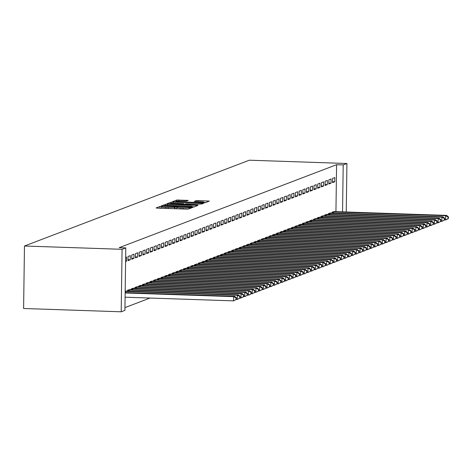 <?xml version="1.0" encoding="UTF-8"?>
<svg xmlns="http://www.w3.org/2000/svg" width="472" height="472" viewBox="0 0 472 472"><rect width="100%" height="100%" fill="white"/><g stroke="black" fill="none" stroke-linecap="round" stroke-linejoin="round"><path stroke-width="0.71" d="M161.341 206.406L159.949 206.465L156.067 207.945L157.329 208.14L186.552 209.125L188.54 209.043L192.423 207.562L189.65 207.68A5.328 0.472 0.8 0 1 183.283 207.945L180.847 207.863A5.328 0.472 0.8 0 1 176.687 207.344A5.328 0.472 0.8 0 1 176.817 207.243L177.348 207.031L176.44 206.919L174.546 207.167A5.328 0.472 0.8 0 1 168.185 207.438L165.749 207.355A5.328 0.472 0.8 0 1 161.589 206.836A5.328 0.472 0.8 0 1 161.719 206.736L162.25 206.518L161.341 206.406M161.572 208.105L159.748 208.223M176.67 208.618L174.846 208.73M188.269 200.411L176.823 200.028L172.516 201.668L173.773 201.863L204.99 202.765L209.338 201.09L198.134 200.594L196.145 200.677L194.263 201.414L200.47 201.745A4.454 0.395 0.8 0 1 203.945 202.175A4.454 0.395 0.8 0 1 198.517 202.488L179.277 201.839A4.454 0.395 0.8 0 1 175.802 201.402A4.454 0.395 0.8 0 1 181.23 201.09L186.428 201.113L188.269 200.411M336.589 164.698L119.174 247.67L125.788 247.894L124.915 310.375L121.198 311.797L23.6 308.493L24.473 246.012L249.328 160.203L346.926 163.507L343.209 164.923L336.589 164.698L335.934 211.657M125.788 247.894L122.071 249.31L24.473 246.012M167.46 204.276L165.471 204.358L161.164 205.998L162.421 206.193L191.65 207.184L193.638 207.102L197.986 205.426L167.46 204.276L167.442 205.438M166.84 203.833L171.147 202.193L173.135 202.105L203.662 203.261L201.774 203.992L199.786 204.081L185.944 203.762L184.682 204.258L185.98 204.423L197.809 205.037L166.84 203.898M331.043 183.195L331.102 178.977L328.872 179.826L328.813 184.05L331.043 183.195L328.825 183.118M330.624 213.019L328.4 213.604L328.388 214.489M323.603 186.033L323.662 181.814L321.432 182.664L321.373 186.888L323.603 186.033L321.385 185.962M323.19 215.857L320.96 216.441L320.948 217.327M316.163 188.871L316.222 184.652L313.992 185.502L313.933 189.726L316.163 188.871L313.945 188.8M315.75 218.695L313.52 219.279L313.508 220.164M308.729 191.709L308.788 187.49L306.552 188.34L306.493 192.564L308.729 191.709L306.511 191.638M308.31 221.533L306.086 222.117L306.068 223.002M301.289 194.552L301.348 190.328L299.118 191.178L299.059 195.402L301.289 194.552L299.071 194.476M300.87 224.371L298.646 224.955L298.634 225.84M293.849 197.39L293.908 193.166L291.678 194.016L291.619 198.24L293.849 197.39L291.631 197.314M293.437 227.209L291.206 227.793L291.195 228.684M286.415 200.228L286.474 196.004L284.238 196.859L284.179 201.078L286.415 200.228L284.197 200.152M285.997 230.047L283.766 230.631L283.755 231.522M278.976 203.066L279.035 198.842L276.804 199.697L276.745 203.916L278.976 203.066L276.757 202.989M278.557 232.885L276.332 233.469L276.321 234.36M271.536 205.904L271.595 201.68L269.365 202.535L269.305 206.754L271.536 205.904L269.317 205.827M271.123 235.729L268.892 236.307L268.881 237.198M264.096 208.742L264.155 204.518L261.925 205.373L261.866 209.592L264.096 208.742L261.877 208.665M263.683 238.566L261.453 239.145L261.441 240.036M256.662 211.58L256.721 207.361L254.485 208.211L254.432 212.429L256.662 211.58L254.443 211.503M256.243 241.404L254.019 241.988L254.001 242.873M249.222 214.418L249.281 210.199L247.051 211.049L246.992 215.273L249.222 214.418L247.003 214.347M248.803 244.242L246.579 244.826L246.567 245.711M241.782 217.256L241.841 213.037L239.611 213.887L239.552 218.111L241.782 217.256L239.564 217.185M241.369 247.08L239.139 247.664L239.127 248.549M234.348 220.094L234.407 215.875L232.171 216.725L232.112 220.949L234.348 220.094L232.13 220.023M233.929 249.918L231.699 250.502L231.687 251.387M226.908 222.937L226.967 218.713L224.737 219.563L224.678 223.787L226.908 222.937L224.69 222.861M226.489 252.756L224.265 253.34L224.253 254.225M219.468 225.775L219.527 221.551L217.297 222.4L217.238 226.625L219.468 225.775L217.25 225.699M219.055 255.594L216.825 256.178L216.813 257.069M212.028 228.613L212.087 224.389L209.857 225.238L209.798 229.463L212.028 228.613L209.81 228.536M211.615 258.432L209.385 259.016L209.373 259.907M204.594 231.451L204.653 227.227L202.423 228.082L202.364 232.301L204.594 231.451L202.376 231.374M204.175 261.27L201.951 261.854L201.933 262.745M197.154 234.289L197.213 230.065L194.983 230.92L194.924 235.139L197.154 234.289L194.936 234.212M196.735 264.113L194.511 264.692L194.499 265.583M189.714 237.127L189.773 232.902L187.543 233.758L187.484 237.976L189.714 237.127L187.496 237.05M189.302 266.951L187.071 267.53L187.059 268.421M182.28 239.965L182.339 235.746L180.103 236.596L180.044 240.814L182.28 239.965L180.062 239.888M181.862 269.789L179.631 270.373L179.62 271.258M174.841 242.803L174.9 238.584L172.669 239.434L172.61 243.658L174.841 242.803L172.622 242.732M174.422 272.627L172.197 273.211L172.186 274.096M167.401 245.641L167.46 241.422L165.23 242.272L165.17 246.496L167.401 245.641L165.182 245.57M166.988 275.465L164.757 276.049L164.746 276.934M159.961 248.478L160.02 244.26L157.79 245.11L157.731 249.334L159.961 248.478L157.742 248.408M159.548 278.303L157.318 278.887L157.306 279.772M152.527 251.322L152.586 247.098L150.356 247.947L150.297 252.172L152.527 251.322L150.308 251.246M152.108 281.141L149.884 281.725L149.866 282.61M145.087 254.16L145.146 249.936L142.916 250.785L142.857 255.01L145.087 254.16L142.868 254.083M144.668 283.979L142.444 284.563L142.432 285.454M137.647 256.998L137.706 252.774L135.476 253.623L135.417 257.848L137.647 256.998L135.429 256.921M137.234 286.817L135.004 287.401L134.992 288.292M130.213 259.836L130.272 255.612L128.036 256.467L127.977 260.686L130.213 259.836L127.995 259.759M129.794 289.655L127.564 290.239L127.552 291.13M124.956 307.614L150.031 298.044M125.186 291.147L126.077 291.077M125.658 257.376L126.549 257.033L126.49 261.252L125.605 261.222M125.599 261.594L126.49 261.252M133.511 288.239L131.287 288.823L131.275 289.708M133.93 258.414L133.989 254.196L131.759 255.045L131.7 259.27L133.93 258.414L131.712 258.343M140.951 285.401L138.727 285.985L138.709 286.87M141.37 255.576L141.429 251.358L139.193 252.207L139.134 256.426L141.37 255.576L139.151 255.499M148.391 282.563L146.161 283.141L146.149 284.032M148.804 252.738L148.863 248.514L146.633 249.369L146.574 253.588L148.804 252.738L146.585 252.662M155.831 279.725L153.601 280.303L153.589 281.194M156.244 249.9L156.303 245.676L154.073 246.531L154.014 250.75L156.244 249.9L154.025 249.824M163.265 276.887L161.04 277.465L161.029 278.356M163.684 247.062L163.743 242.838L161.512 243.694L161.453 247.912L163.684 247.062L161.465 246.986M170.705 274.043L168.475 274.627L168.463 275.518M171.124 244.225L171.183 240L168.947 240.856L168.887 245.074L171.124 244.225L168.905 244.148M178.145 271.205L175.914 271.789L175.903 272.68M178.558 241.387L178.617 237.162L176.386 238.012L176.327 242.236L178.558 241.387L176.339 241.31M185.579 268.367L183.354 268.952L183.343 269.837M185.998 238.549L186.056 234.324L183.826 235.174L183.767 239.398L185.998 238.549L183.779 238.472M193.018 265.529L190.794 266.114L190.776 266.999M193.437 235.705L193.496 231.487L191.26 232.336L191.201 236.56L193.437 235.705L191.219 235.634M200.458 262.692L198.228 263.276L198.216 264.161M200.871 232.867L200.93 228.649L198.7 229.498L198.641 233.723L200.871 232.867L198.653 232.796M207.898 259.854L205.668 260.438L205.656 261.323M208.311 230.029L208.37 225.811L206.14 226.66L206.081 230.885L208.311 230.029L206.093 229.958M215.332 257.016L213.108 257.6L213.096 258.485M215.751 227.191L215.81 222.973L213.58 223.822L213.521 228.047L215.751 227.191L213.533 227.115M222.772 254.178L220.542 254.756L220.53 255.647M223.191 224.353L223.25 220.135L221.014 220.984L220.955 225.203L223.191 224.353L220.967 224.277M230.212 251.34L227.982 251.918L227.97 252.809M230.625 221.515L230.684 217.291L228.454 218.147L228.395 222.365L230.625 221.515L228.407 221.439M237.646 248.502L235.422 249.08L235.41 249.971M238.065 218.678L238.124 214.453L235.894 215.309L235.835 219.527L238.065 218.678L235.847 218.601M245.086 245.658L242.856 246.242L242.844 247.133M245.505 215.84L245.564 211.615L243.328 212.471L243.269 216.689L245.505 215.84L243.286 215.763M252.526 242.82L250.296 243.404L250.284 244.295M252.939 213.002L252.998 208.777L250.768 209.627L250.709 213.851L252.939 213.002L250.72 212.925M259.96 239.982L257.736 240.567L257.724 241.452M260.379 210.164L260.438 205.94L258.208 206.789L258.149 211.013L260.379 210.164L258.16 210.087M267.4 237.145L265.175 237.729L265.164 238.614M267.819 207.326L267.878 203.102L265.647 203.951L265.588 208.176L267.819 207.326L265.6 207.249M274.84 234.307L272.609 234.891L272.598 235.776M275.259 204.482L275.312 200.264L273.082 201.113L273.022 205.338L275.259 204.482L273.034 204.411M282.28 231.469L280.049 232.053L280.038 232.938M282.693 201.644L282.752 197.426L280.521 198.275L280.462 202.5L282.693 201.644L280.474 201.573M289.714 228.631L287.489 229.215L287.477 230.1M290.132 198.806L290.192 194.588L287.961 195.438L287.902 199.662L290.132 198.806L287.914 198.73M297.153 225.793L294.923 226.371L294.911 227.262M297.572 195.968L297.631 191.75L295.395 192.6L295.336 196.818L297.572 195.968L295.354 195.892M304.593 222.955L302.363 223.533L302.351 224.424M305.006 193.131L305.065 188.906L302.835 189.762L302.776 193.98L305.006 193.131L302.788 193.054M312.027 220.117L309.803 220.695L309.791 221.586M312.446 190.293L312.505 186.068L310.275 186.924L310.216 191.142L312.446 190.293L310.228 190.216M319.467 217.273L317.243 217.857L317.231 218.748M319.886 187.455L319.945 183.23L317.715 184.086L317.656 188.304L319.886 187.455L317.668 187.378M326.907 214.435L324.677 215.02L324.665 215.91M327.32 184.617L327.379 180.392L325.149 181.242L325.09 185.466L327.32 184.617L325.102 184.54M334.347 211.598L332.117 212.182L332.105 213.073M334.76 181.779L334.819 177.555L332.589 178.404L332.53 182.629L334.76 181.779L332.542 181.702M342.554 211.881L343.209 164.923M346.247 212.005L346.926 163.507M122.071 249.31L121.198 311.797M194.24 206.872L192.423 206.807M163.837 205.928L190.369 206.931L192.293 206.671A5.328 0.472 0.8 0 0 192.423 206.565A5.328 0.472 0.8 0 0 188.263 206.046L170.728 205.456A5.328 0.472 0.8 0 0 164.368 205.721L163.837 205.928M183.708 204.152L184.817 204.193M175.637 203.261A4.454 0.395 0.8 0 0 170.209 203.574A4.454 0.395 0.8 0 0 173.684 204.004L182.452 204.152L183.714 203.65L175.637 203.261M205.597 202.535L203.945 202.482M251.263 293.749L251.287 292.062L250.915 292.203L250.892 293.897L251.263 293.749L249.375 294.841L247.546 295.165L247.57 293.484L247.198 293.625L247.175 295.313L247.546 295.171L244.726 296.611L243.823 296.581L243.847 294.9L243.475 295.041L243.452 296.735L243.823 296.593L241.009 298.033L240.106 298.003L240.13 296.322L239.758 296.463L239.735 298.151L240.106 298.009L237.286 299.454L236.389 299.419L236.413 297.738L236.041 297.879L236.018 299.572L236.389 299.431L233.569 300.87L233.628 296.652L234.554 296.292L125.163 292.593M125.098 297.201L233.569 300.87L236.018 299.572M125.157 292.976L233.628 296.652L236.041 297.879M234.554 296.292L236.413 297.738M125.18 291.436L237.345 295.23L238.277 294.876L125.475 291.035M239.735 298.151L237.286 299.454L237.345 295.23L239.758 296.463M238.277 294.876L240.13 296.322M128.166 290.009L241.068 293.808L241.994 293.454L129.198 289.619M243.452 296.735L241.009 298.033L241.068 293.808L243.475 295.041M241.994 293.454L243.847 294.9M131.889 288.593L244.785 292.392L245.717 292.038L132.915 288.197M247.175 295.313L244.726 296.611L244.785 292.392L247.198 293.625M245.717 292.038L247.57 293.484M135.606 287.171L248.502 290.97L249.434 290.616L136.632 286.781M250.892 293.897L248.443 295.195L248.502 290.97L250.915 292.203M249.434 290.616L251.287 292.062M254.98 292.333L255.004 290.646L254.632 290.787L254.609 292.475L254.98 292.333L252.166 293.773L252.225 289.554L253.151 289.2L140.355 285.359M251.263 293.743L252.166 293.773L254.609 292.475M139.328 285.755L252.225 289.554L254.632 290.787M253.151 289.2L255.004 290.646M284.734 280.982L284.758 279.288L284.386 279.43L284.362 281.123L284.734 280.982L282.846 282.067L281.017 282.392L281.041 280.71L280.669 280.852L280.645 282.539L281.017 282.398L278.197 283.837L277.3 283.808L277.324 282.126L276.952 282.268L276.928 283.961L277.3 283.82L274.48 285.259L273.577 285.23L273.601 283.548L273.229 283.69L273.205 285.377L273.577 285.236L270.757 286.681L269.86 286.646L269.884 284.964L269.512 285.112L269.488 286.799L269.86 286.657L267.04 288.097L266.143 288.067L266.167 286.386L265.795 286.528L265.771 288.215L266.143 288.073L263.323 289.519L262.42 289.489L262.444 287.808L262.072 287.95L262.048 289.637L262.42 289.495L259.6 290.935L258.703 290.905L258.727 289.224L258.355 289.365L258.332 291.053L258.703 290.911L255.883 292.357L255.942 288.132L256.874 287.778L144.072 283.943M254.98 292.327L255.883 292.357L258.332 291.053M143.045 284.333L255.942 288.132L258.355 289.365M256.874 287.778L258.727 289.224M146.762 282.917L259.659 286.716L260.591 286.362L147.789 282.522M262.048 289.637L259.6 290.935L259.659 286.716L262.072 287.95M260.591 286.362L262.444 287.808M150.485 281.495L263.382 285.294L264.308 284.94L151.512 281.106M265.771 288.215L263.323 289.519L263.382 285.294L265.795 286.528M264.308 284.94L266.167 286.386M154.202 280.073L267.099 283.878L268.031 283.519L155.229 279.684M269.488 286.799L267.04 288.097L267.099 283.878L269.512 285.112M268.031 283.519L269.884 284.964M157.919 278.657L270.816 282.457L271.748 282.103L158.946 278.262M273.205 285.377L270.757 286.681L270.816 282.457L273.229 283.69M271.748 282.103L273.601 283.548M161.642 277.235L274.539 281.035L275.465 280.681L162.669 276.846M276.928 283.961L274.48 285.259L274.539 281.035L276.952 282.268M275.465 280.681L277.324 282.126M165.359 275.819L278.256 279.619L279.188 279.265L166.386 275.424M280.645 282.539L278.197 283.837L278.256 279.619L280.669 280.852M279.188 279.265L281.041 280.71M169.076 274.397L281.979 278.197L282.905 277.843L170.109 274.008M284.362 281.123L281.92 282.421L281.979 278.197L284.386 279.43M282.905 277.843L284.758 279.288M288.457 279.56L288.481 277.872L288.109 278.014L288.085 279.701L288.457 279.56L285.637 280.999L285.696 276.781L286.622 276.427L173.826 272.586M284.734 280.97L285.637 280.999L288.085 279.701M172.799 272.981L285.696 276.781L288.109 278.014M286.622 276.427L288.481 277.872M318.211 268.208L318.234 266.515L317.857 266.656L317.833 268.35L318.211 268.208L315.39 269.648L314.488 269.618L314.511 267.937L314.14 268.078L314.116 269.766L314.488 269.624L311.667 271.07L310.771 271.034L310.794 269.353L310.423 269.494L310.399 271.188L310.771 271.046L307.951 272.486L307.048 272.456L307.071 270.775L306.7 270.916L306.676 272.604L307.048 272.462L304.233 273.907L303.331 273.872L303.354 272.197L302.983 272.338L302.959 274.025L303.331 273.884L300.511 275.323L299.614 275.294L299.637 273.613L299.266 273.754L299.242 275.442L299.614 275.3L296.794 276.745L295.891 276.716L295.914 275.034L295.543 275.176L295.519 276.863L295.891 276.722L293.077 278.161L292.174 278.132L292.197 276.45L291.826 276.592L291.802 278.279L292.174 278.138L289.354 279.583L289.413 275.359L290.345 275.005L177.543 271.17M288.457 279.554L289.354 279.583L291.802 278.279M176.516 271.559L289.413 275.359L291.826 276.592M290.345 275.005L292.197 276.45M180.233 270.143L293.136 273.943L294.062 273.589L181.266 269.748M295.519 276.863L293.077 278.161L293.136 273.943L295.543 275.176M294.062 273.589L295.914 275.034M183.956 268.721L296.853 272.521L297.785 272.167L184.983 268.332M299.242 275.442L296.794 276.745L296.853 272.521L299.266 273.754M297.785 272.167L299.637 273.613M187.673 267.299L300.57 271.105L301.502 270.745L188.7 266.91M302.959 274.025L300.511 275.323L300.57 271.105L302.983 272.338M301.502 270.745L303.354 272.197M191.396 265.883L304.292 269.683L305.219 269.329L192.423 265.488M306.676 272.604L304.233 273.907L304.292 269.683L306.7 270.916M305.219 269.329L307.071 270.775M195.113 264.462L308.009 268.267L308.942 267.907L196.14 264.072M310.399 271.188L307.951 272.486L308.009 268.267L310.423 269.494M308.942 267.907L310.794 269.353M198.83 263.046L311.726 266.845L312.659 266.491L199.857 262.65M314.116 269.766L311.667 271.07L311.726 266.845L314.14 268.078M312.659 266.491L314.511 267.937M202.553 261.624L315.449 265.423L316.376 265.069L203.579 261.234M317.833 268.35L315.39 269.648L315.449 265.423L317.857 266.656M316.376 265.069L318.234 266.515M321.928 266.786L321.951 265.099L321.579 265.24L321.556 266.928L321.928 266.786L319.107 268.226L319.166 264.007L320.099 263.653L207.297 259.812M318.211 268.196L319.107 268.226L321.556 266.928M206.27 260.208L319.166 264.007L321.579 265.24M320.099 263.653L321.951 265.099M351.681 255.435L351.705 253.741L351.333 253.883L351.31 255.576L351.681 255.435L349.793 256.52L347.958 256.845L347.982 255.163L347.61 255.305L347.587 256.992L347.958 256.851L345.144 258.296L344.241 258.261L344.265 256.579L343.893 256.727L343.87 258.414L344.241 258.272L341.421 259.712L340.524 259.683L340.548 258.001L340.176 258.143L340.153 259.83L340.524 259.688L337.704 261.134L336.801 261.104L336.825 259.423L336.453 259.565L336.43 261.252L336.801 261.11L333.987 262.55L333.084 262.52L333.108 260.839L332.736 260.981L332.713 262.668L333.084 262.526L330.264 263.972L329.368 263.942L329.391 262.261L329.019 262.402L328.996 264.09L329.368 263.948L326.547 265.388L325.645 265.358L325.668 263.677L325.296 263.818L325.273 265.512L325.645 265.364L322.824 266.81L322.883 262.585L323.816 262.231L211.013 258.396M321.928 266.78L322.824 266.81L325.273 265.512M209.987 258.786L322.883 262.585L325.296 263.818M323.816 262.231L325.668 263.677M213.71 257.37L326.606 261.169L327.533 260.815L214.736 256.974M328.996 264.09L326.547 265.388L326.606 261.169L329.019 262.402M327.533 260.815L329.391 262.261M217.427 255.948L330.323 259.748L331.255 259.393L218.453 255.558M332.713 262.668L330.264 263.972L330.323 259.748L332.736 260.981M331.255 259.393L333.108 260.839M221.144 254.532L334.046 258.332L334.972 257.977L222.176 254.137M336.43 261.252L333.987 262.55L334.046 258.332L336.453 259.565M334.972 257.977L336.825 259.423M224.867 253.11L337.763 256.91L338.689 256.556L225.893 252.721M340.153 259.83L337.704 261.134L337.763 256.91L340.176 258.143M338.689 256.556L340.548 258.001M228.584 251.688L341.48 255.494L342.412 255.134L229.61 251.299M343.87 258.414L341.421 259.712L341.48 255.494L343.893 256.727M342.412 255.134L344.265 256.579M232.301 250.272L345.203 254.072L346.129 253.718L233.333 249.877M347.587 256.992L345.144 258.296L345.203 254.072L347.61 255.305M346.129 253.718L347.982 255.163M236.024 248.85L348.92 252.65L349.852 252.296L237.05 248.461M351.31 255.576L348.861 256.874L348.92 252.65L351.333 253.883M349.852 252.296L351.705 253.741M355.398 254.013L355.422 252.325L355.05 252.467L355.027 254.154L355.398 254.013L352.578 255.458L352.637 251.234L353.569 250.88L240.767 247.039M351.681 255.423L352.578 255.458L355.027 254.154M239.741 247.434L352.637 251.234L355.05 252.467M353.569 250.88L355.422 252.325M359.115 252.597L359.139 250.903L358.767 251.045L358.744 252.738L359.115 252.597L356.301 254.036L356.36 249.812L357.286 249.458L244.49 245.623M355.398 254.007L356.301 254.036L358.744 252.738M243.463 246.012L356.36 249.812L358.767 251.045M357.286 249.458L359.139 250.903M385.152 242.661L385.176 240.968L384.804 241.115L384.78 242.803L385.152 242.661L383.264 243.747L381.435 244.071L381.459 242.39L381.087 242.531L381.063 244.219L381.435 244.077L378.615 245.523L377.712 245.493L377.736 243.812L377.364 243.953L377.34 245.641L377.712 245.499L374.892 246.939L373.995 246.909L374.019 245.228L373.647 245.369L373.623 247.057L373.995 246.915L371.175 248.36L370.278 248.331L370.302 246.649L369.924 246.791L369.901 248.478L370.278 248.337L367.458 249.776L366.555 249.747L366.579 248.065L366.207 248.207L366.183 249.894L366.555 249.753L363.735 251.198L362.838 251.169L362.862 249.487L362.49 249.629L362.466 251.316L362.838 251.175L360.018 252.614L360.077 248.396L361.009 248.042L248.207 244.201M359.115 252.585L360.018 252.614L362.466 251.316M247.18 244.596L360.077 248.396L362.49 249.629M361.009 248.042L362.862 249.487M250.897 243.174L363.794 246.974L364.726 246.62L251.924 242.785M366.183 249.894L363.735 251.198L363.794 246.974L366.207 248.207M364.726 246.62L366.579 248.065M254.62 241.758L367.517 245.558L368.443 245.204L255.647 241.363M369.901 248.478L367.458 249.776L367.517 245.558L369.924 246.791M368.443 245.204L370.302 246.649M258.337 240.337L371.234 244.136L372.166 243.782L259.364 239.947M373.623 247.057L371.175 248.36L371.234 244.136L373.647 245.369M372.166 243.782L374.019 245.228M262.054 238.915L374.951 242.72L375.883 242.366L263.081 238.525M377.34 245.641L374.892 246.939L374.951 242.72L377.364 243.953M375.883 242.366L377.736 243.812M265.777 237.499L378.674 241.298L379.6 240.944L266.804 237.103M381.063 244.219L378.615 245.523L378.674 241.298L381.087 242.531M379.6 240.944L381.459 242.39M269.494 236.077L382.391 239.882L383.323 239.522L270.521 235.687M384.78 242.803L382.332 244.101L382.391 239.882L384.804 241.115M383.323 239.522L385.176 240.968M388.869 241.239L388.893 239.552L388.521 239.693L388.497 241.381L388.869 241.239L386.055 242.685L386.114 238.46L387.04 238.106L274.244 234.265M385.152 242.649L386.055 242.685L388.497 241.381M273.211 234.661L386.114 238.46L388.521 239.693M387.04 238.106L388.893 239.552M392.592 239.823L392.615 238.13L392.244 238.272L392.22 239.965L392.592 239.823L389.772 241.263L389.831 237.038L390.757 236.684L277.961 232.849M388.869 241.233L389.772 241.263L392.22 239.965M276.934 233.239L389.831 237.038L392.244 238.272M390.757 236.684L392.615 238.13M418.623 229.888L418.646 228.2L418.275 228.342L418.251 230.029L418.623 229.888L416.735 230.973L414.906 231.298L414.929 229.616L414.558 229.758L414.534 231.445L414.906 231.304L412.086 232.749L411.183 232.72L411.206 231.038L410.835 231.18L410.811 232.867L411.183 232.725L408.368 234.165L407.466 234.136L407.489 232.454L407.118 232.596L407.094 234.283L407.466 234.142L404.646 235.587L403.749 235.557L403.772 233.876L403.401 234.018L403.377 235.705L403.749 235.563L400.929 237.003L400.026 236.973L400.049 235.292L399.678 235.434L399.654 237.127L400.026 236.979L397.212 238.425L396.309 238.395L396.332 236.714L395.961 236.855L395.937 238.543L396.309 238.401L393.489 239.841L393.548 235.622L394.48 235.268L281.678 231.427M392.592 239.811L393.489 239.841L395.937 238.543M280.651 231.823L393.548 235.622L395.961 236.855M394.48 235.268L396.332 236.714M284.368 230.401L397.271 234.2L398.197 233.846L285.401 230.012M399.654 237.127L397.212 238.425L397.271 234.2L399.678 235.434M398.197 233.846L400.049 235.292M288.091 228.985L400.988 232.785L401.92 232.43L289.118 228.59M403.377 235.705L400.929 237.003L400.988 232.785L403.401 234.018M401.92 232.43L403.772 233.876M291.808 227.563L404.705 231.363L405.637 231.009L292.835 227.174M407.094 234.283L404.646 235.587L404.705 231.363L407.118 232.596M405.637 231.009L407.489 232.454M295.531 226.147L408.427 229.947L409.354 229.593L296.558 225.752M410.811 232.867L408.368 234.165L408.427 229.947L410.835 231.18M409.354 229.593L411.206 231.038M299.248 224.725L412.144 228.525L413.077 228.171L300.275 224.336M414.534 231.445L412.086 232.749L412.144 228.525L414.558 229.758M413.077 228.171L414.929 229.616M302.965 223.303L415.861 227.109L416.794 226.749L303.992 222.914M418.251 230.029L415.802 231.327L415.861 227.109L418.275 228.342M416.794 226.749L418.646 228.2M422.346 228.466L422.369 226.778L421.992 226.92L421.968 228.607L422.346 228.466L419.525 229.911L419.584 225.687L420.511 225.333L307.714 221.492M418.623 229.876L419.525 229.911L421.968 228.607M306.688 221.887L419.584 225.687L421.992 226.92M420.511 225.333L422.369 226.778M426.063 227.05L426.086 225.356L425.714 225.498L425.691 227.191L426.063 227.05L423.242 228.489L423.301 224.271L424.234 223.911L311.431 220.076M422.346 228.46L423.242 228.489L425.691 227.191M310.405 220.465L423.301 224.271L425.714 225.498M424.234 223.911L426.086 225.356M448.376 218.53L448.4 216.843L448.028 216.984L448.005 218.672L448.376 218.53L446.488 219.622L444.659 219.946L444.683 218.265L444.311 218.406L444.288 220.094L444.659 219.952L441.839 221.392L440.936 221.362L440.96 219.681L440.588 219.822L440.565 221.515L440.936 221.368L438.116 222.813L437.219 222.784L437.243 221.102L436.871 221.244L436.848 222.931L437.219 222.79L434.399 224.23L433.502 224.2L433.526 222.518L433.154 222.66L433.131 224.353L433.502 224.212L430.682 225.651L429.78 225.622L429.803 223.94L429.431 224.082L429.408 225.769L429.78 225.628L426.959 227.073L427.018 222.849L427.951 222.495L315.148 218.654M426.063 227.038L426.959 227.073L429.408 225.769M314.122 219.049L427.018 222.849L429.431 224.082M427.951 222.495L429.803 223.94M317.845 217.627L430.741 221.427L431.668 221.073L318.871 217.238M433.131 224.353L430.682 225.651L430.741 221.427L433.154 222.66M431.668 221.073L433.526 222.518M321.562 216.211L434.458 220.011L435.391 219.657L322.588 215.816M436.848 222.931L434.399 224.23L434.458 220.011L436.871 221.244M435.391 219.657L437.243 221.102M325.279 214.79L438.175 218.589L439.107 218.235L326.311 214.4M440.565 221.515L438.116 222.813L438.175 218.589L440.588 219.822M439.107 218.235L440.96 219.681M329.002 213.373L441.898 217.173L442.824 216.819L330.028 212.978M444.288 220.094L441.839 221.392L441.898 217.173L444.311 218.406M442.824 216.819L444.683 218.265M332.719 211.952L445.615 215.751L446.547 215.397L333.745 211.562M448.005 218.672L445.556 219.976L445.615 215.751L448.028 216.984M446.547 215.397L448.4 216.843M159.925 208.152L159.949 206.465M190.133 208.435L190.151 207.485M175.023 208.665L175.047 206.978M165.731 208.423L165.749 207.355M168.168 208.506L168.185 207.438M174.522 208.718L174.546 207.167M180.835 208.937L180.847 207.863M183.266 209.019L183.283 207.945M189.632 208.63L189.65 207.68M196.677 205.94L196.682 205.261M165.454 205.538L165.471 204.358M191.762 207.19L191.762 206.872M192.287 207.196L192.293 206.671M171.13 203.343L171.147 202.193M173.118 203.243L173.135 202.105M202.352 203.774L202.364 203.096M184.717 204.594L184.723 204.293M182.446 204.518L182.452 204.152M183.661 204.559L183.673 203.686M196.134 201.597L196.145 200.677M198.116 201.662L198.134 200.594M208.028 201.609L208.04 200.93M176.805 201.166L176.823 200.028M178.794 201.072L178.811 199.939M187 200.895L187.012 200.216M125.34 292.599L125.357 291.442M128.419 291.159L128.431 290.009M129.062 291.177L129.08 290.02M132.136 289.737L132.154 288.593M132.78 289.761L132.797 288.598M135.853 288.321L135.871 287.171M136.502 288.339L136.514 287.183M139.576 286.899L139.588 285.755M140.219 286.923L140.237 285.761M143.293 285.477L143.311 284.333M143.936 285.501L143.954 284.345M147.01 284.061L147.028 282.911M147.659 284.085L147.671 282.923M150.733 282.639L150.745 281.495M151.376 282.663L151.394 281.507M154.45 281.223L154.468 280.073M155.093 281.247L155.111 280.085M158.167 279.802L158.185 278.657M158.816 279.825L158.828 278.669M161.89 278.386L161.908 277.235M162.533 278.403L162.551 277.247M165.607 276.964L165.625 275.819M166.25 276.987L166.268 275.831M169.33 275.548L169.342 274.397M169.973 275.565L169.985 274.409M173.047 274.126L173.065 272.981M173.69 274.149L173.708 272.987M176.764 272.71L176.782 271.559M177.407 272.727L177.425 271.571M180.487 271.288L180.499 270.143M181.13 271.312L181.148 270.149M184.204 269.866L184.222 268.721M184.847 269.89L184.865 268.733M187.921 268.45L187.939 267.299M188.57 268.474L188.582 267.311M191.644 267.028L191.656 265.883M192.287 267.052L192.305 265.895M195.361 265.612L195.378 264.462M196.004 265.63L196.022 264.473M199.078 264.19L199.095 263.046M199.727 264.214L199.739 263.057M202.801 262.774L202.812 261.624M203.444 262.792L203.462 261.635M206.518 261.352L206.535 260.208M207.161 261.376L207.178 260.219M210.235 259.936L210.252 258.786M210.884 259.954L210.895 258.798M213.958 258.514L213.975 257.37M214.601 258.538L214.618 257.376M217.675 257.092L217.692 255.948M218.318 257.116L218.335 255.96M221.397 255.677L221.409 254.532M222.041 255.7L222.052 254.538M225.114 254.255L225.132 253.11M225.758 254.278L225.775 253.122M228.832 252.839L228.849 251.688M229.475 252.862L229.492 251.7M232.554 251.417L232.566 250.272M233.197 251.44L233.215 250.284M236.271 250.001L236.289 248.85M236.915 250.018L236.932 248.862M239.988 248.579L240.006 247.434M240.631 248.602L240.649 247.446M243.711 247.163L243.723 246.012M244.354 247.18L244.372 246.024M247.428 245.741L247.446 244.596M248.071 245.764L248.089 244.602M251.145 244.325L251.163 243.174M251.794 244.343L251.806 243.186M254.868 242.903L254.88 241.758M255.511 242.927L255.529 241.764M258.585 241.481L258.603 240.337M259.228 241.505L259.246 240.348M262.302 240.065L262.32 238.915M262.951 240.089L262.963 238.926M266.025 238.643L266.043 237.499M266.668 238.667L266.686 237.51M269.742 237.227L269.76 236.077M270.385 237.245L270.403 236.088M273.465 235.805L273.477 234.661M274.108 235.829L274.12 234.672M277.182 234.389L277.2 233.239M277.825 234.407L277.843 233.251M280.899 232.967L280.917 231.823M281.542 232.991L281.56 231.835M284.622 231.551L284.634 230.401M285.265 231.569L285.283 230.413M288.339 230.13L288.357 228.985M288.982 230.153L289 228.991M292.056 228.713L292.074 227.563M292.699 228.731L292.717 227.575M295.779 227.292L295.791 226.147M296.422 227.315L296.44 226.153M299.496 225.87L299.513 224.725M300.139 225.893L300.157 224.737M303.213 224.454L303.231 223.303M303.862 224.477L303.874 223.315M306.936 223.032L306.947 221.887M307.579 223.055L307.596 221.899M310.653 221.616L310.67 220.465M311.296 221.633L311.313 220.477M314.37 220.194L314.387 219.049M315.019 220.218L315.031 219.061M318.093 218.778L318.11 217.627M318.736 218.796L318.753 217.639M321.81 217.356L321.827 216.211M322.453 217.38L322.47 216.217M325.532 215.94L325.544 214.79M326.176 215.958L326.187 214.801M329.249 214.518L329.267 213.373M329.893 214.542L329.91 213.379M332.966 213.096L332.984 211.952M333.61 213.12L333.627 211.963M161.572 208.282L161.589 206.836M176.67 208.795L176.687 207.344M163.802 206.24L163.808 205.945M192.417 207.196L192.423 206.565M184.676 204.588L184.682 204.258M170.197 204.099L170.209 203.574M183.702 204.559L183.714 203.65M175.796 201.933L175.802 201.402M203.939 202.86L203.945 202.175"/></g></svg>
